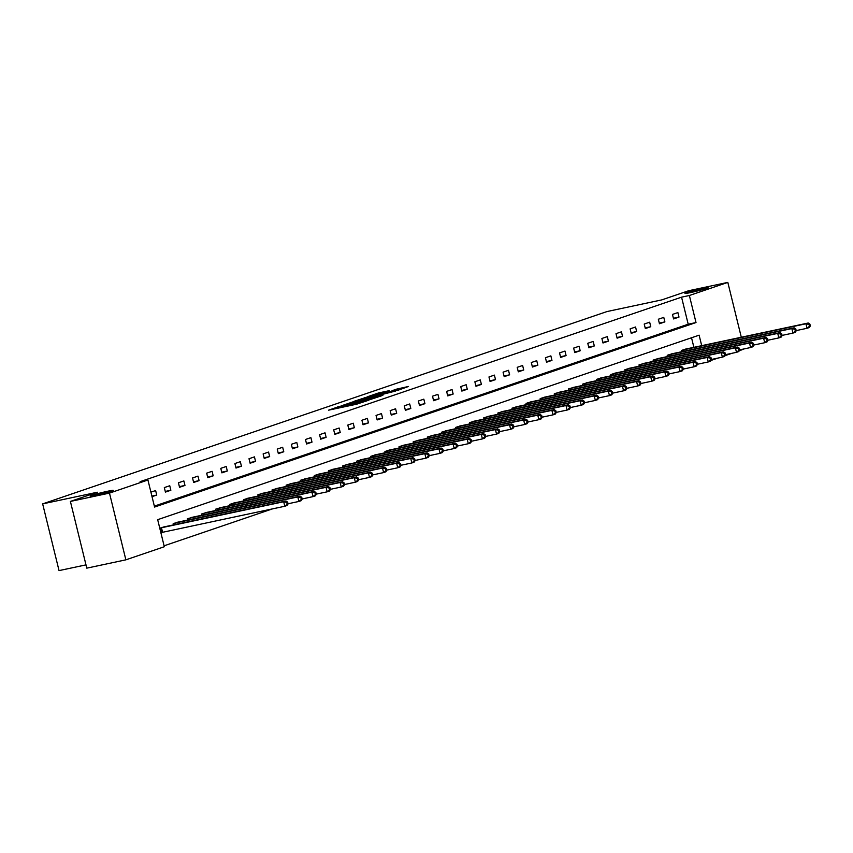 <?xml version="1.0" encoding="UTF-8"?>
<svg xmlns="http://www.w3.org/2000/svg" width="853" height="853" viewBox="0 0 853 853"><rect width="100%" height="100%" fill="white"/><g stroke="black" fill="none" stroke-linecap="round" stroke-linejoin="round"><path stroke-width="1.28" d="M339.099 406.529L328.618 410.165L356.234 404.29L368.261 400.366L340.4 406.849L337.575 407.276L339.099 406.529M690.738 292.536A11.899 0.618 -13.8 0 0 702.36 289.679A11.899 0.618 -13.8 0 0 708.086 287.717A11.899 0.618 -13.8 0 0 702.318 288.591A11.899 0.618 -13.8 0 0 690.685 291.438A11.899 0.618 -13.8 0 0 684.97 293.4A11.899 0.618 -13.8 0 0 690.738 292.536M95.909 495.23A11.899 0.618 -13.8 0 0 107.542 492.384A11.899 0.618 -13.8 0 0 113.257 490.422A11.899 0.618 -13.8 0 0 107.489 491.285A11.899 0.618 -13.8 0 0 95.867 494.132A11.899 0.618 -13.8 0 0 90.141 496.094A11.899 0.618 -13.8 0 0 95.909 495.23M389.277 390.674L378.465 392.977L367.739 396.656L398.671 390.024L408.502 386.473L396.72 389.096L391.996 390.727L399.886 389.256L392.775 391.228L372.217 395.451L389.277 390.674M701.699 345.668L699.119 335.176L157.677 519.68L164.32 546.73L125.871 559.835L86.793 568.151L70.394 501.425L97.359 492.234L42.65 503.878L607.069 311.537L661.779 299.893L688.744 290.713L727.822 282.396L741.3 337.244M70.394 501.425L109.483 493.109L147.932 480.004L154.574 507.055L696.016 322.551L689.373 295.501L727.822 282.396M154.35 506.128L688.2 324.215L681.558 297.164L140.116 481.668L147.932 480.004M681.558 297.164L689.373 295.501M353.259 401.763L341.008 405.943L368.624 400.068L381.76 395.749L353.259 401.763L353.451 402.52M354.166 401.262L367.078 397.061L395.579 391.047L374.808 396.325L371.588 397.445L382.89 395.259L354.198 401.358M42.65 503.878L59.038 570.604L85.982 564.878M152.026 496.659L156.739 495.06L155.63 490.55L150.917 492.16M165.429 492.096L170.856 490.251L169.747 485.741L164.32 487.585L165.429 492.096M179.546 487.287L184.973 485.432L183.864 480.932L178.437 482.777L179.546 487.287M193.652 482.478L199.09 480.623L197.981 476.113L192.554 477.968L193.652 482.478M207.769 477.669L213.197 475.814L212.098 471.304L206.661 473.159L207.769 477.669M221.887 472.861L227.314 471.005L226.205 466.495L220.778 468.35L221.887 472.861M236.004 468.052L241.431 466.196L240.322 461.686L234.895 463.542L236.004 468.052M250.121 463.232L255.548 461.388L254.439 456.877L249.012 458.733L250.121 463.232M264.227 458.424L269.665 456.579L268.556 452.069L263.129 453.913L264.227 458.424M278.345 453.615L283.772 451.77L282.674 447.26L277.236 449.104L278.345 453.615M292.462 448.806L297.889 446.961L296.78 442.451L291.353 444.296L292.462 448.806M306.579 443.997L312.006 442.142L310.897 437.642L305.47 439.487L306.579 443.997M320.696 439.188L326.123 437.333L325.014 432.823L319.587 434.678L320.696 439.188M334.813 434.38L340.24 432.524L339.131 428.014L333.704 429.869L334.813 434.38M348.92 429.571L354.347 427.716L353.249 423.205L347.811 425.061L348.92 429.571M363.037 424.762L368.464 422.907L367.355 418.396L361.928 420.252L363.037 424.762M377.154 419.943L382.581 418.098L381.472 413.588L376.045 415.443L377.154 419.943M391.271 415.134L396.698 413.289L395.589 408.779L390.162 410.624L391.271 415.134M405.388 410.325L410.815 408.48L409.707 403.97L404.279 405.815L405.388 410.325M419.495 405.516L424.933 403.672L423.824 399.161L418.386 401.006L419.495 405.516M433.612 400.707L439.039 398.852L437.93 394.353L432.503 396.197L433.612 400.707M447.729 395.899L453.156 394.043L452.047 389.544L446.62 391.388L447.729 395.899M461.846 391.09L467.273 389.235L466.164 384.724L460.737 386.58L461.846 391.09M475.963 386.281L481.391 384.426L480.282 379.916L474.854 381.771L475.963 386.281M490.07 381.472L495.508 379.617L494.399 375.107L488.972 376.962L490.07 381.472M504.187 376.653L509.614 374.808L508.505 370.298L503.078 372.153L504.187 376.653M518.304 371.844L523.731 369.999L522.622 365.489L517.195 367.334L518.304 371.844M532.421 367.035L537.848 365.191L536.74 360.68L531.312 362.525L532.421 367.035M546.538 362.226L551.966 360.382L550.857 355.872L545.43 357.716L546.538 362.226M560.645 357.418L566.083 355.573L564.974 351.063L559.547 352.907L560.645 357.418M574.762 352.609L580.189 350.754L579.091 346.254L573.653 348.099L574.762 352.609M588.879 347.8L594.306 345.945L593.198 341.435L587.77 343.29L588.879 347.8M602.996 342.991L608.424 341.136L607.315 336.626L601.887 338.481L602.996 342.991M617.114 338.183L622.541 336.327L621.432 331.817L616.005 333.672L617.114 338.183M631.22 333.363L636.658 331.518L635.549 327.008L630.122 328.863L631.22 333.363M645.337 328.554L650.764 326.71L649.666 322.199L644.228 324.044L645.337 328.554M659.454 323.745L664.882 321.901L663.773 317.391L658.345 319.235L659.454 323.745M673.571 318.937L678.999 317.092L677.89 312.582L672.463 314.426L673.571 318.937M164.096 545.813L272.48 508.878M693.884 347.331L691.527 337.756M160.886 532.73L161.633 532.475M164.544 526.813L159.778 528.22M173.49 524.904L173.18 523.657L178.65 522.004M187.596 520.095L187.297 518.848L192.767 517.195M201.713 515.287L201.415 514.039L206.884 512.376M215.83 510.478L215.521 509.23L221.002 507.567M229.947 505.669L229.638 504.422L235.119 502.758M244.065 500.86L243.755 499.613L249.236 497.949M258.182 496.051L257.873 494.793L263.342 493.141M272.288 491.243L271.99 489.985L277.46 488.332M286.405 486.423L286.096 485.176L291.577 483.523M300.523 481.614L300.213 480.367L305.694 478.714M314.64 476.806L314.33 475.558L319.811 473.905M328.757 471.997L328.448 470.749L333.918 469.097M342.863 467.188L342.565 465.941L348.035 464.277M356.981 462.379L356.671 461.132L362.152 459.468M371.098 457.571L370.788 456.323L376.269 454.66M385.215 452.762L384.906 451.514L390.386 449.851M399.332 447.953L399.023 446.695L404.493 445.042M413.438 443.133L413.14 441.886L418.61 440.233M427.556 438.325L427.246 437.077L432.727 435.425M441.673 433.516L441.364 432.268L446.844 430.616M455.79 428.707L455.481 427.46L460.961 425.807M469.907 423.898L469.598 422.651L475.068 420.987M484.014 419.09L483.715 417.842L489.185 416.179M498.131 414.281L497.821 413.033L503.302 411.37M512.248 409.472L511.939 408.224L517.419 406.561M526.365 404.663L526.056 403.405L531.536 401.752M540.482 399.844L540.173 398.596L545.643 396.944M554.589 395.035L554.29 393.787L559.76 392.135M568.706 390.226L568.397 388.979L573.877 387.326M582.823 385.417L582.514 384.17L587.994 382.517M596.94 380.609L596.631 379.361L602.111 377.698M611.057 375.8L610.748 374.552L616.218 372.889M625.164 370.991L624.865 369.744L630.335 368.08M639.281 366.182L638.982 364.935L644.452 363.271M653.398 361.373L653.089 360.115L658.569 358.463M667.515 356.554L667.206 355.306L672.686 353.654M681.632 351.745L681.323 350.498L686.804 348.845M125.871 559.835L109.483 493.109M744.157 348.898L739.242 350.818M731.981 353.291L725.125 355.626M717.863 358.1L711.007 360.435M688.2 324.215L696.016 322.551M156.739 495.06L151.887 496.094M170.856 490.251L165.269 491.435M184.973 485.432L179.375 486.626M199.09 480.623L193.492 481.817M213.197 475.814L207.61 477.008M227.314 471.005L221.727 472.199M241.431 466.196L235.844 467.391M255.548 461.388L249.95 462.571M269.665 456.579L264.067 457.762M283.772 451.77L278.185 452.954M297.889 446.961L292.302 448.145M312.006 442.142L306.419 443.336M326.123 437.333L320.525 438.527M340.24 432.524L334.643 433.719M354.347 427.716L348.76 428.91M368.464 422.907L362.877 424.101M382.581 418.098L376.994 419.292M396.698 413.289L391.111 414.473M410.815 408.48L405.218 409.664M424.933 403.672L419.335 404.855M439.039 398.852L433.452 400.046M453.156 394.043L447.569 395.238M467.273 389.235L461.686 390.429M481.391 384.426L475.793 385.62M495.508 379.617L489.91 380.811M509.614 374.808L504.027 376.002M523.731 369.999L518.144 371.183M537.848 365.191L532.261 366.374M551.966 360.382L546.368 361.565M566.083 355.573L560.485 356.757M580.189 350.754L574.602 351.948M594.306 345.945L588.719 347.139M608.424 341.136L602.836 342.33M622.541 336.327L616.943 337.521M636.658 331.518L631.06 332.713M650.764 326.71L645.177 327.893M664.882 321.901L659.294 323.084M678.999 317.092L673.412 318.276M343.482 405.175L371.929 398.767L343.482 405.175M365.606 398.17L360.851 399.79L372.9 396.677L365.606 398.17M288.09 503.931L287.653 502.129L286.747 502.428L287.184 504.24L288.09 503.931L287.066 505.477L284.806 506.255L283.697 501.745L285.968 500.978L163.03 527.122M160.865 532.656L284.806 506.255L287.184 504.24M160.524 527.964L283.697 501.745L286.747 502.428M285.968 500.978L287.653 502.129M302.207 499.122L301.759 497.31L300.864 497.619L301.301 499.421L302.207 499.122L301.184 500.668L298.923 501.447L297.814 496.936L300.075 496.158L177.147 522.303M288.047 503.76L298.923 501.447L301.301 499.421M174.641 523.156L297.814 496.936L300.864 497.619M300.075 496.158L301.759 497.31M316.324 494.303L315.877 492.501L314.97 492.81L315.418 494.612L316.324 494.303L315.301 495.86L313.04 496.627L311.931 492.128L314.192 491.349L191.253 517.494M302.165 498.952L313.04 496.627L315.418 494.612M188.758 518.347L311.931 492.128L314.97 492.81M314.192 491.349L315.877 492.501M330.442 489.494L329.994 487.692L329.087 488.001L329.535 489.803L330.442 489.494L329.418 491.051L327.157 491.818L326.049 487.319L328.309 486.541L205.37 512.685M316.282 494.132L327.157 491.818L329.535 489.803M202.875 513.538L326.049 487.319L329.087 488.001M328.309 486.541L329.994 487.692M344.548 484.685L344.111 482.883L343.205 483.193L343.652 484.994L344.548 484.685L343.535 486.242L341.264 487.01L340.166 482.499L342.426 481.732L219.488 507.876M330.399 489.323L341.264 487.01L343.652 484.994M216.993 508.729L340.166 482.499L343.205 483.193M342.426 481.732L344.111 482.883M358.665 479.876L358.228 478.075L357.322 478.384L357.759 480.186L358.665 479.876L357.642 481.433L355.381 482.201L354.272 477.691L356.543 476.923L233.605 503.067M344.505 484.515L355.381 482.201L357.759 480.186M231.099 503.92L354.272 477.691L357.322 478.384M356.543 476.923L358.228 478.075M372.782 475.068L372.334 473.266L371.439 473.575L371.876 475.377L372.782 475.068L371.759 476.624L369.498 477.392L368.389 472.882L370.65 472.114L247.722 498.259M358.623 479.706L369.498 477.392L371.876 475.377M245.216 499.112L368.389 472.882L371.439 473.575M370.65 472.114L372.334 473.266M386.899 470.259L386.452 468.457L385.545 468.766L385.993 470.568L386.899 470.259L385.876 471.816L383.615 472.583L382.507 468.073L384.767 467.305L261.839 493.45M372.74 474.897L383.615 472.583L385.993 470.568M259.333 494.303L382.507 468.073L385.545 468.766M384.767 467.305L386.452 468.457M401.017 465.45L400.569 463.648L399.662 463.957L400.11 465.759L401.017 465.45L399.993 467.007L397.733 467.775L396.624 463.264L398.884 462.497L275.945 488.641M386.857 470.088L397.733 467.775L400.11 465.759M273.45 489.494L396.624 463.264L399.662 463.957M398.884 462.497L400.569 463.648M415.123 460.641L414.686 458.839L413.78 459.138L414.227 460.951L415.123 460.641L414.11 462.187L411.839 462.966L410.741 458.456L413.001 457.688L290.063 483.832M400.974 465.28L411.839 462.966L414.227 460.951M287.568 484.675L410.741 458.456L413.78 459.138M413.001 457.688L414.686 458.839M429.24 455.833L428.803 454.02L427.897 454.329L428.334 456.142L429.24 455.833L428.217 457.379L425.956 458.157L424.847 453.647L427.118 452.868L304.18 479.013M415.08 460.471L425.956 458.157L428.334 456.142M301.685 479.866L424.847 453.647L427.897 454.329M427.118 452.868L428.803 454.02M443.357 451.013L442.91 449.211L442.014 449.52L442.451 451.322L443.357 451.013L442.334 452.57L440.073 453.348L438.964 448.838L441.225 448.06L318.297 474.204M429.198 455.662L440.073 453.348L442.451 451.322M315.791 475.057L438.964 448.838L442.014 449.52M441.225 448.06L442.91 449.211M457.475 446.204L457.027 444.402L456.12 444.712L456.568 446.514L457.475 446.204L456.451 447.761L454.191 448.529L453.082 444.029L455.342 443.251L332.414 469.395M443.315 450.842L454.191 448.529L456.568 446.514M329.908 470.248L453.082 444.029L456.12 444.712M455.342 443.251L457.027 444.402M471.592 441.396L471.144 439.594L470.238 439.903L470.685 441.705L471.592 441.396L470.568 442.952L468.308 443.72L467.199 439.21L469.459 438.442L346.521 464.586M457.432 446.034L468.308 443.72L470.685 441.705M344.026 465.439L467.199 439.21L470.238 439.903M469.459 438.442L471.144 439.594M485.698 436.587L485.261 434.785L484.355 435.094L484.803 436.896L485.698 436.587L484.685 438.143L482.425 438.911L481.316 434.401L483.576 433.633L360.638 459.778M471.549 441.225L482.425 438.911L484.803 436.896M358.143 460.631L481.316 434.401L484.355 435.094M483.576 433.633L485.261 434.785M499.815 431.778L499.378 429.976L498.472 430.285L498.909 432.087L499.815 431.778L498.792 433.335L496.531 434.102L495.422 429.592L497.694 428.824L374.755 454.969M485.656 436.416L496.531 434.102L498.909 432.087M372.26 455.822L495.422 429.592L498.472 430.285M497.694 428.824L499.378 429.976M513.933 426.969L513.495 425.167L512.589 425.476L513.026 427.278L513.933 426.969L512.909 428.526L510.648 429.294L509.54 424.783L511.8 424.016L388.872 450.16M499.773 431.607L510.648 429.294L513.026 427.278M386.366 451.013L509.54 424.783L512.589 425.476M511.8 424.016L513.495 425.167M528.05 422.16L527.602 420.358L526.696 420.668L527.143 422.47L528.05 422.16L527.026 423.717L524.766 424.485L523.657 419.975L525.917 419.207L402.989 445.351M513.89 426.799L524.766 424.485L527.143 422.47M400.483 446.204L523.657 419.975L526.696 420.668M525.917 419.207L527.602 420.358M542.167 417.352L541.719 415.55L540.813 415.848L541.26 417.661L542.167 417.352L541.143 418.898L538.883 419.676L537.774 415.166L540.034 414.398L417.096 440.543M528.007 421.99L538.883 419.676L541.26 417.661M414.601 441.385L537.774 415.166L540.813 415.848M540.034 414.398L541.719 415.55M556.273 412.543L555.836 410.73L554.93 411.039L555.378 412.852L556.273 412.543L555.26 414.089L553 414.867L551.891 410.357L554.151 409.579L431.213 435.723M542.124 417.181L553 414.867L555.378 412.852M428.718 436.576L551.891 410.357L554.93 411.039M554.151 409.579L555.836 410.73M570.39 407.734L569.953 405.921L569.047 406.231L569.484 408.033L570.39 407.734L569.377 409.28L567.106 410.058L565.997 405.548L568.269 404.77L445.33 430.914M556.241 412.372L567.106 410.058L569.484 408.033M442.835 431.767L565.997 405.548L569.047 406.231M568.269 404.77L569.953 405.921M584.508 402.915L584.07 401.113L583.164 401.422L583.601 403.224L584.508 402.915L583.484 404.471L581.224 405.239L580.115 400.739L582.375 399.961L459.447 426.105M570.348 407.553L581.224 405.239L583.601 403.224M456.941 426.958L580.115 400.739L583.164 401.422M582.375 399.961L584.07 401.113M598.625 398.106L598.177 396.304L597.271 396.613L597.718 398.415L598.625 398.106L597.601 399.662L595.341 400.43L594.232 395.92L596.492 395.152L473.564 421.297M584.465 402.744L595.341 400.43L597.718 398.415M471.059 422.15L594.232 395.92L597.271 396.613M596.492 395.152L598.177 396.304M612.742 393.297L612.294 391.495L611.388 391.804L611.836 393.606L612.742 393.297L611.718 394.854L609.458 395.621L608.349 391.111L610.609 390.343L487.671 416.488M598.582 397.935L609.458 395.621L611.836 393.606M485.176 417.341L608.349 391.111L611.388 391.804M610.609 390.343L612.294 391.495M626.859 388.488L626.411 386.686L625.505 386.995L625.953 388.797L626.859 388.488L625.835 390.045L623.575 390.813L622.466 386.302L624.727 385.535L501.788 411.679M612.699 393.126L623.575 390.813L625.953 388.797M499.293 412.532L622.466 386.302L625.505 386.995M624.727 385.535L626.411 386.686M640.966 383.679L640.528 381.877L639.622 382.187L640.059 383.989L640.966 383.679L639.953 385.236L637.681 386.004L636.583 381.494L638.844 380.726L515.905 406.87M626.816 388.318L637.681 386.004L640.059 383.989M513.41 407.723L636.583 381.494L639.622 382.187M638.844 380.726L640.528 381.877M655.083 378.871L654.646 377.069L653.739 377.378L654.176 379.18L655.083 378.871L654.059 380.427L651.799 381.195L650.69 376.685L652.95 375.917L530.022 402.062M640.923 383.509L651.799 381.195L654.176 379.18M527.517 402.915L650.69 376.685L653.739 377.378M652.95 375.917L654.646 377.069M669.2 374.062L668.752 372.26L667.856 372.569L668.294 374.371L669.2 374.062L668.176 375.608L665.916 376.386L664.807 371.876L667.067 371.108L544.139 397.253M655.04 378.7L665.916 376.386L668.294 374.371M541.634 398.106L664.807 371.876L667.856 372.569M667.067 371.108L668.752 372.26M683.317 369.253L682.869 367.44L681.963 367.75L682.411 369.562L683.317 369.253L682.293 370.799L680.033 371.577L678.924 367.067L681.184 366.289L558.246 392.444M669.157 373.891L680.033 371.577L682.411 369.562M555.751 393.286L678.924 367.067L681.963 367.75M681.184 366.289L682.869 367.44M697.434 364.444L696.986 362.632L696.08 362.941L696.528 364.743L697.434 364.444L696.411 365.99L694.15 366.769L693.041 362.258L695.302 361.48L572.363 387.625M683.274 369.082L694.15 366.769L696.528 364.743M569.868 388.478L693.041 362.258L696.08 362.941M695.302 361.48L696.986 362.632M711.541 359.625L711.103 357.823L710.197 358.132L710.634 359.934L711.541 359.625L710.528 361.182L708.257 361.949L707.158 357.45L709.419 356.671L586.48 382.816M697.391 364.263L708.257 361.949L710.634 359.934M583.985 383.669L707.158 357.45L710.197 358.132M709.419 356.671L711.103 357.823M725.658 354.816L725.221 353.014L724.314 353.323L724.751 355.125L725.658 354.816L724.634 356.373L722.374 357.14L721.265 352.63L723.536 351.862L600.597 378.007M711.498 359.454L722.374 357.14L724.751 355.125M598.092 378.86L721.265 352.63L724.314 353.323M723.536 351.862L725.221 353.014M739.775 350.007L739.327 348.205L738.431 348.514L738.869 350.316L739.775 350.007L738.751 351.564L736.491 352.332L735.382 347.821L737.642 347.054L614.714 373.198M725.615 354.645L736.491 352.332L738.869 350.316M612.209 374.051L735.382 347.821L738.431 348.514M737.642 347.054L739.327 348.205M753.892 345.198L753.444 343.396L752.538 343.706L752.986 345.508L753.892 345.198L752.868 346.755L750.608 347.523L749.499 343.013L751.76 342.245L628.821 368.389M739.732 349.837L750.608 347.523L752.986 345.508M626.326 369.242L749.499 343.013L752.538 343.706M751.76 342.245L753.444 343.396M768.009 340.39L767.561 338.588L766.655 338.897L767.103 340.699L768.009 340.39L766.986 341.946L764.725 342.714L763.616 338.204L765.877 337.436L642.938 363.581M753.849 345.028L764.725 342.714L767.103 340.699M640.443 364.434L763.616 338.204L766.655 338.897M765.877 337.436L767.561 338.588M782.116 335.581L781.679 333.779L780.772 334.088L781.22 335.89L782.116 335.581L781.103 337.138L778.832 337.905L777.733 333.395L779.994 332.627L657.055 358.772M767.967 340.219L778.832 337.905L781.22 335.89M654.56 359.625L777.733 333.395L780.772 334.088M779.994 332.627L781.679 333.779M796.233 330.772L795.796 328.97L794.889 329.279L795.327 331.081L796.233 330.772L795.209 332.318L792.949 333.096L791.84 328.586L794.111 327.819L671.172 353.963M782.073 335.41L792.949 333.096L795.327 331.081M668.667 354.816L791.84 328.586L794.889 329.279M794.111 327.819L795.796 328.97M810.35 325.963L809.902 324.161L809.007 324.46L809.444 326.272L810.35 325.963L809.326 327.509L807.066 328.288L805.957 323.777L808.217 323.01L685.29 349.154M796.19 330.601L807.066 328.288L809.444 326.272M682.784 349.997L805.957 323.777L809.007 324.46M808.217 323.01L809.902 324.161M337.713 408.224L337.404 406.966M351.98 405.186L351.681 403.938M340.592 407.617L340.4 406.849M342.895 407.126L342.703 406.359M350.732 405.452L350.455 404.354M354.859 404.578L354.667 403.821M357.151 404.077L356.97 403.33M350.999 403.064L350.839 402.392M364.807 398.34L364.647 397.69M367.259 397.818L367.078 397.061M396.88 389.746L396.72 389.096M399.343 389.267L399.14 388.467M378.625 393.638L378.465 392.977M381.067 393.116L380.886 392.348M161.921 532.411L160.812 527.9M162.571 532.261L161.462 527.751M175.281 524.531L174.929 523.092M175.931 524.392L175.579 522.942M189.398 519.712L189.046 518.283M190.048 519.573L189.686 518.134M203.504 514.903L203.153 513.474M204.155 514.764L203.803 513.325M217.622 510.094L217.27 508.665M218.272 509.955L217.92 508.516M231.739 505.285L231.387 503.856M232.389 505.147L232.037 503.707M245.856 500.476L245.504 499.048M246.506 500.338L246.154 498.898M259.973 495.668L259.621 494.228M260.623 495.529L260.261 494.09M274.08 490.859L273.728 489.419M274.73 490.72L274.378 489.281M288.197 486.05L287.845 484.611M288.847 485.911L288.495 484.461M302.314 481.241L301.962 479.802M302.964 481.103L302.612 479.653M316.431 476.422L316.079 474.993M317.081 476.283L316.73 474.844M330.548 471.613L330.196 470.184M331.199 471.474L330.847 470.035M344.655 466.804L344.303 465.375M345.316 466.666L344.953 465.226M358.772 461.995L358.42 460.567M359.422 461.857L359.07 460.417M372.889 457.187L372.537 455.758M373.539 457.048L373.188 455.609M387.006 452.378L386.654 450.938M387.657 452.239L387.305 450.8M401.123 447.569L400.771 446.13M401.774 447.43L401.422 445.991M415.24 442.76L414.878 441.321M415.891 442.622L415.528 441.172M429.347 437.952L428.995 436.512M429.997 437.813L429.645 436.363M443.464 433.132L443.112 431.703M444.114 432.993L443.763 431.554M457.581 428.323L457.229 426.895M458.232 428.185L457.88 426.745M471.698 423.514L471.346 422.086M472.349 423.376L471.997 421.936M485.815 418.706L485.464 417.277M486.466 418.567L486.103 417.128M499.922 413.897L499.57 412.468M500.572 413.758L500.221 412.319M514.039 409.088L513.687 407.649M514.69 408.95L514.338 407.51M528.156 404.279L527.804 402.84M528.807 404.141L528.455 402.701M542.273 399.471L541.922 398.031M542.924 399.332L542.572 397.882M556.391 394.662L556.039 393.222M557.041 394.523L556.678 393.073M570.497 389.842L570.145 388.414M571.147 389.704L570.796 388.264M584.614 385.034L584.262 383.605M585.265 384.895L584.913 383.455M598.731 380.225L598.38 378.796M599.382 380.086L599.03 378.647M612.849 375.416L612.497 373.987M613.499 375.277L613.147 373.838M626.966 370.607L626.614 369.178M627.616 370.469L627.254 369.029M641.072 365.798L640.72 364.359M641.723 365.66L641.371 364.22M655.189 360.99L654.837 359.55M655.84 360.851L655.488 359.412M669.306 356.181L668.955 354.741M669.957 356.042L669.605 354.603M683.424 351.372L683.072 349.933M684.074 351.233L683.722 349.783M337.799 408.203L337.575 407.276M352.065 405.175L351.841 404.237"/></g></svg>
